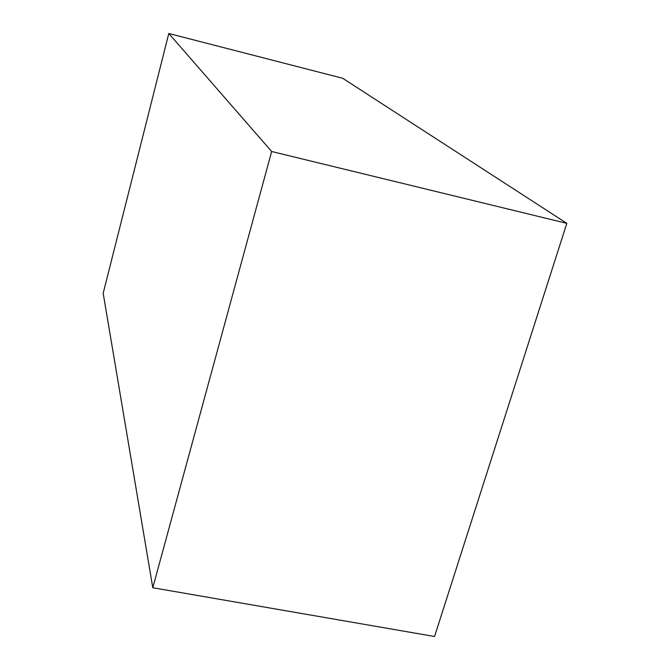 <?xml version="1.0" encoding="UTF-8"?>
<svg xmlns="http://www.w3.org/2000/svg" width="670" height="670" viewBox="0 0 670 670"><rect width="100%" height="100%" fill="white"/><g stroke="black" fill="none" stroke-linecap="round" stroke-linejoin="round"><path stroke-width="1" d="M566.82 223.353L342.713 78.29L168.798 33.5L103.18 293.293L152.793 587.741L434.545 636.5L566.82 223.353L271.66 151.504L168.798 33.5M271.66 151.504L152.793 587.741"/></g></svg>
